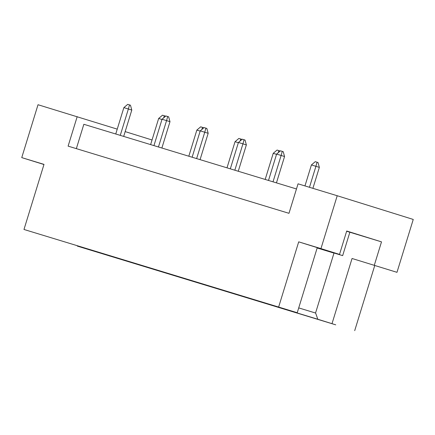 <?xml version="1.0" encoding="UTF-8"?>
<svg xmlns="http://www.w3.org/2000/svg" width="435" height="435" viewBox="0 0 435 435"><rect width="100%" height="100%" fill="white"/><g stroke="black" fill="none" stroke-linecap="round" stroke-linejoin="round"><path stroke-width="0.65" d="M346.679 231.099L356.994 234.324L346.651 231.197M396.981 272.326L352.056 258.488L396.981 272.326L413.25 219.441L337.217 195.734L320.948 248.613L298.698 241.849L317.262 247.635L297.235 312.727L23.979 229.468L297.235 312.727M317.224 247.754L342.66 255.628L334.015 253.001L315.582 312.923L317.811 319.246L335.744 324.842L77.338 246.107L317.811 319.246M333.982 253.099L317.153 247.983M23.979 229.468L44 164.381L21.75 157.611L43.962 164.512M346.635 231.246L381.506 241.865L346.706 231.012L339.512 254.404L317.262 247.635M339.512 254.404L320.948 248.613M77.441 245.77L77.338 246.107M298.698 241.849L278.672 306.936M352.056 258.488L332.03 323.575M374.731 265.557L354.704 330.644M21.75 157.611L38.019 104.726L117.243 129.135M152.043 139.983L125.171 131.604M381.506 241.865L374.307 265.252M77.185 116.64L68.11 146.133L288.976 213.313L298.051 183.82L337.217 195.734M76.348 148.639L83.841 124.29L296.469 188.959M349.854 232.236L342.66 255.628M298.72 307.904L315.625 313.048M91.562 250.435L91.915 250.168M109.495 256.025L109.669 255.568M304.962 185.919L311.416 164.941L315.25 161.668L318.018 162.516L319.35 167.377L312.901 188.333M319.35 167.377L315.924 166.311L309.47 187.289M317.055 162.217L315.924 166.311L311.416 164.941M268.504 180.454L276.616 154.088L280.455 150.814L282.261 151.364L283.218 151.663L284.555 156.529L276.448 182.874M284.555 156.529L281.13 155.458L273.017 181.83M282.261 151.364L281.13 155.458L276.616 154.088M265.187 179.448L273.224 153.321L277.062 150.053L279.825 150.901L279.928 151.266M276.54 154.333L273.224 153.321M278.297 152.652L278.868 150.602M226.999 167.834L235.036 141.707L238.875 138.439L241.637 139.282L241.735 139.651M238.353 142.718L235.036 141.707M240.109 141.038L240.68 138.982M188.812 156.214L196.848 130.092L200.682 126.819L203.45 127.667L203.547 128.037M200.165 131.104L196.848 130.092M201.922 129.423L202.487 127.368M150.619 144.599L158.655 118.478L162.494 115.204L165.256 116.053L165.36 116.422M161.978 119.489L158.655 118.478M163.734 117.809L164.299 115.753M230.316 168.84L238.429 142.473L242.268 139.2L245.03 140.048L246.362 144.915L238.26 171.254M246.362 144.915L242.937 143.844L234.829 170.21M244.073 139.749L242.937 143.844L238.429 142.473M192.129 157.225L200.241 130.859L204.075 127.585L206.842 128.434L208.175 133.3L200.073 159.64M208.175 133.3L204.749 132.229L196.636 158.596M205.88 128.135L204.749 132.229L200.241 130.859M153.941 145.611L162.048 119.244L165.887 115.971L168.649 116.819L169.987 121.68L161.88 148.025M169.987 121.68L166.561 120.615L158.449 146.981M167.692 116.52L166.561 120.615L162.048 119.244M115.748 133.996L123.861 107.624L127.7 104.356L130.462 105.205L131.794 110.066L123.692 136.411M131.794 110.066L128.374 109L120.261 135.367M129.505 104.906L128.374 109L123.861 107.624"/></g></svg>
